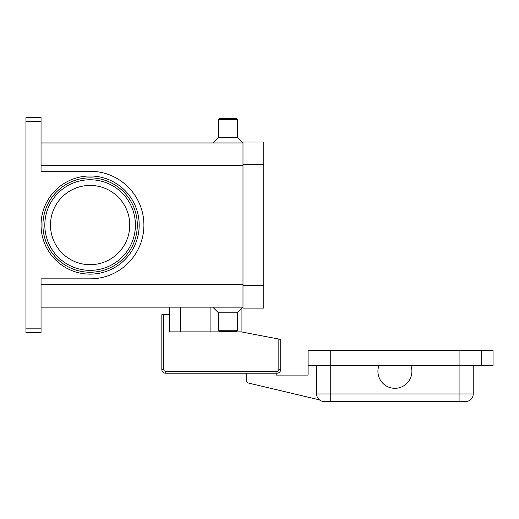 <?xml version="1.0" encoding="UTF-8"?>
<svg xmlns="http://www.w3.org/2000/svg" width="519" height="519" viewBox="0 0 519 519"><rect width="100%" height="100%" fill="white"/><g stroke="black" fill="none" stroke-linecap="round" stroke-linejoin="round"><path stroke-width="0.78" d="M163.719 314.702L161.831 314.702L161.831 369.431A3.776 3.776 0 0 0 165.606 373.206L276.958 373.206A3.776 3.776 0 0 0 280.734 369.431L280.734 339.426L278.846 339.069L278.846 369.431A1.888 1.888 0 0 1 276.958 371.319L165.606 371.319A1.888 1.888 0 0 1 163.719 369.431L163.719 314.702L169.382 314.702L169.382 307.151M410.925 376.982A16.984 16.984 0 0 1 389.25 387.336A16.984 16.984 0 0 1 378.896 365.661L410.925 365.661A16.984 16.984 0 0 1 410.925 376.982M316.59 365.661L316.59 393.966A7.551 7.551 0 0 0 324.141 401.518L465.686 401.518A7.551 7.551 0 0 0 471.025 399.306A7.551 7.551 0 0 1 465.686 401.518M41.046 307.151L242.989 307.151L237.326 312.814L237.326 330.746L236.379 331.686L219.394 331.686L218.454 330.746L218.454 312.814L212.79 307.151M237.326 330.746L218.454 330.746M237.326 312.814L218.454 312.814M41.046 142.959L242.989 142.959L237.326 137.301L237.326 119.37L236.379 118.429L219.394 118.429L218.454 119.37L218.454 137.301L212.79 142.959M129.75 225.058A39.632 39.632 0 0 0 90.118 185.426A39.632 39.632 0 0 0 50.486 225.058A39.632 39.632 0 0 0 90.118 264.69A39.632 39.632 0 0 0 129.75 225.058M137.301 225.058A47.184 47.184 0 0 0 90.118 177.874A47.184 47.184 0 0 0 42.934 225.058A47.184 47.184 0 0 1 90.118 177.874A47.184 47.184 0 0 1 137.301 225.058A47.184 47.184 0 0 1 90.118 272.241A47.184 47.184 0 0 1 42.934 225.058A47.184 47.184 0 0 1 90.118 177.874A47.184 47.184 0 0 1 137.301 225.058M25.95 118.592L25.95 121.258L41.046 121.258L41.046 117.482L25.95 117.482L25.95 118.592M41.046 328.858L25.95 328.858L25.95 332.634L41.046 332.634L41.046 278.846L90.118 278.846A53.788 53.788 0 0 0 143.906 225.058A53.788 53.788 0 0 0 90.118 171.27L41.046 171.27L41.046 121.258M25.95 328.858L25.95 121.258M237.326 137.301L218.454 137.301M237.326 119.37L218.454 119.37M473.231 365.661L473.231 393.966A7.551 7.551 0 0 1 471.025 399.306A7.551 7.551 0 0 0 473.231 393.966L459.081 393.966L459.081 401.518M481.729 365.661L481.729 350.559L493.05 350.559L493.05 365.661L410.925 365.661M378.896 365.661L308.098 365.661L308.098 350.559L481.729 350.559M276.205 373.206L276.205 375.094L308.098 375.094L308.098 365.661M319.406 399.851L248.212 382.99A1.888 1.888 0 0 1 246.759 381.154L246.759 373.206M242.989 164.666L242.989 308.098L263.749 308.098L263.749 142.018L242.989 142.018L242.989 164.666L263.749 164.666M241.101 309.039L241.101 331.875L278.846 339.069M241.101 331.875L169.382 331.875L169.382 314.702M180.709 331.875L180.709 307.151M135.414 225.058A45.296 45.296 0 0 0 90.118 179.762A45.296 45.296 0 0 0 44.822 225.058A45.296 45.296 0 0 0 90.118 270.354A45.296 45.296 0 0 0 135.414 225.058M161.831 369.431L163.719 369.431M278.846 369.431L280.734 369.431A3.776 3.776 0 0 1 276.958 373.206L276.958 371.319M165.606 373.206L165.606 371.319M210.902 331.875L210.902 307.151M459.081 350.559L459.081 393.966L316.59 393.966A7.551 7.551 0 0 0 324.141 401.518M330.746 350.559L330.746 401.518M41.046 225.058A49.071 49.071 0 0 0 90.118 274.129A49.071 49.071 0 0 0 139.189 225.058A49.071 49.071 0 0 0 90.118 175.986A49.071 49.071 0 0 0 41.046 225.058M242.989 165.606L41.046 165.606M242.989 284.509L41.046 284.509M242.989 285.45L263.749 285.45"/></g></svg>
